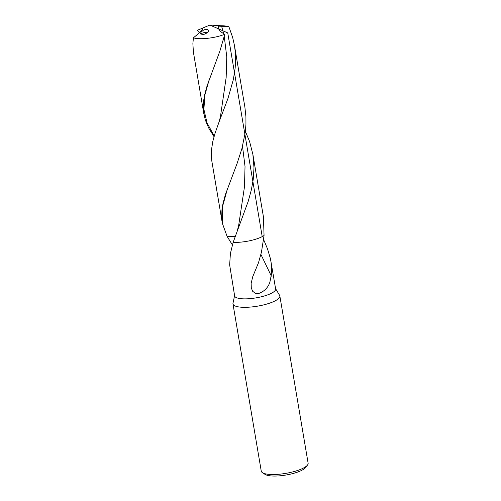 <?xml version="1.0" encoding="UTF-8"?>
<svg xmlns="http://www.w3.org/2000/svg" width="501" height="501" viewBox="0 0 501 501"><rect width="100%" height="100%" fill="white"/><g stroke="black" fill="none" stroke-linecap="round" stroke-linejoin="round"><path stroke-width="0.75" d="M234.643 295.308L232.99 303.255A23.766 6.313 -9.6 0 0 232.971 303.919A23.766 6.313 -9.6 0 0 249.673 307.132A23.766 6.313 -9.6 0 0 275.406 300.725A23.766 6.313 -9.6 0 0 279.846 295.991A23.766 6.313 -9.6 0 0 279.608 295.365L275.437 288.407M245.377 131.387L249.567 141.457L252.88 154.364L253.994 167.81L253.237 179.383L251.37 189.798L248.252 201.208L233.147 242.34A20.798 5.524 -9.6 0 0 262.205 236.61A20.798 5.524 -9.6 0 1 233.147 242.34L230.391 253.581L229.658 264.897L234.625 295.891A20.798 5.524 -9.6 0 0 249.241 298.702A20.798 5.524 -9.6 0 0 271.755 293.098A20.798 5.524 -9.6 0 0 275.638 288.952L270.446 258.754L267.534 248.922L263.639 239.61M262.449 472.681L265.054 474.384A21.393 5.68 -9.6 0 0 281.881 475.606A21.393 5.68 -9.6 0 0 302.166 470.107A21.393 5.68 -9.6 0 0 305.61 467.527L307.508 465.06A23.766 6.313 -9.6 0 0 308.121 463.187L279.846 295.991M232.971 303.919L261.253 471.115A23.766 6.313 -9.6 0 0 262.449 472.675A23.766 6.313 -9.6 0 0 281.142 474.034A23.766 6.313 -9.6 0 0 303.681 467.928A23.766 6.313 -9.6 0 0 307.508 465.06M232.37 244.914L227.103 236.397L235.176 236.328L227.103 236.397L222.375 223.377L221.686 217.854L221.993 209.28L223.02 203.325L225.481 194.357L237.161 163.295L241.996 148.302L245.29 132.082L245.941 124.361L245.922 116.664L244.895 107.176L234.474 45.566L235.351 52.636L235.595 60.314L235.157 68.036L233.397 79.346L228.024 98.29L219.062 121.943L220.396 116.927L226.158 77.461L226.771 56.914L224.26 36.523M252.88 154.364L263.426 216.808L264.058 235.476A20.798 5.524 -9.6 0 1 262.205 236.61A20.798 5.524 -9.6 0 0 264.058 235.476L261.472 252.028L258.503 262.718L252.686 276.834L251.145 283.441L251.289 287.931L252.679 291.306L255.516 293.373L258.842 293.442C264.422 291.332 268.104 287.561 269.901 282.132L271.711 272.907L271.066 261.898M214.015 136.685L208.629 127.905L205.278 119.883L203.544 111.679L203.287 106.049L203.719 100.244L204.79 94.251L207.051 85.934L219.945 50.939L224.799 34.275A20.798 5.524 -9.6 0 1 193.399 37.844L192.879 43.687L193.399 52.117L203.882 114.115M234.474 45.566L232.696 37.562L228.863 26.647L219.05 26.165L218.098 26.991L218.661 28.908C219.689 30.905 221.736 32.697 224.799 34.275M222.2 222.406L211.86 161.303L211.303 155.917L211.428 150.206L212.837 141.295L215.048 133.253L219.062 121.943M193.399 37.844L200.181 32.133L202.298 29.471L202.68 28.507L202.379 28.244L197.463 30.217L199.429 32.828M228.863 26.647A20.798 5.524 -9.6 0 0 223.834 25.858L216.57 25.557M262.205 236.61L227.748 32.922L209.913 25.05L219.638 25.614M201.22 32.001L200.575 33.191L200.851 34.106L203.788 34.456L207.37 32.778L208.291 31.632L208.466 30.398L207.552 29.334L205.711 29.227L203.368 30.229L201.22 32.001M200.795 34.043A4.158 1.102 170.4 0 1 201.477 33.523A4.158 1.102 170.4 0 1 207.74 32.415M260.921 254.458L271.385 276.157M221.592 26.121L223.621 33.655M209.243 79.465L204.878 95.021L203.894 109.362L207.038 122.864L214.203 136.04M242.522 146.336L245.027 166.445L244.488 186.735L238.608 225.826L237.299 230.629M227.617 188.163L222.519 206.619L222.375 223.377M201.02 28.739L209.913 25.05"/></g></svg>
